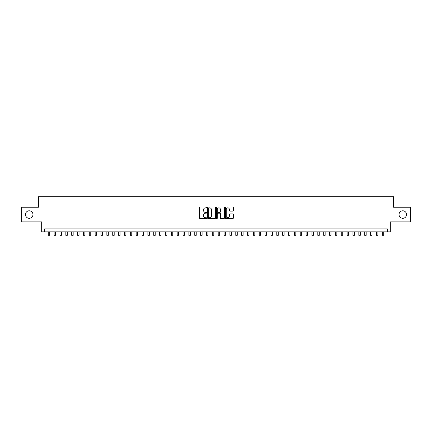 <?xml version="1.0" encoding="UTF-8"?>
<svg xmlns="http://www.w3.org/2000/svg" width="432" height="432" viewBox="0 0 432 432"><rect width="100%" height="100%" fill="white"/><g stroke="black" fill="none" stroke-linecap="round" stroke-linejoin="round"><path stroke-width="0.65" d="M206.626 207.441A0.405 0.405 0 0 0 206.221 207.041L200.113 207.041A0.578 0.578 0 0 0 199.535 207.614L199.535 217.971A0.578 0.578 0 0 0 200.113 218.543L206.221 218.543A0.405 0.405 0 0 0 206.626 218.138A0.405 0.405 0 0 0 206.221 217.739L205.432 217.739A1.841 1.841 0 0 1 203.591 215.897L203.591 215.033A1.841 1.841 0 0 1 205.432 213.192L206.221 213.192A0.405 0.405 0 0 0 206.626 212.792A0.405 0.405 0 0 0 206.221 212.387L205.432 212.387A1.841 1.841 0 0 1 203.591 210.546L203.591 209.687A1.841 1.841 0 0 1 205.432 207.846L206.221 207.846A0.405 0.405 0 0 0 206.626 207.441M399.033 214.547A3.748 3.748 0 0 0 402.781 218.3A3.748 3.748 0 0 0 406.534 214.547A3.748 3.748 0 0 0 402.781 210.8A3.748 3.748 0 0 0 399.033 214.547M25.466 214.547A3.748 3.748 0 0 0 29.219 218.3A3.748 3.748 0 0 0 32.967 214.547A3.748 3.748 0 0 0 29.219 210.8A3.748 3.748 0 0 0 25.466 214.547M232.81 211.097A0.578 0.578 0 0 0 233.383 210.519L233.383 207.614A0.578 0.578 0 0 0 232.81 207.041L226.022 207.041A0.578 0.578 0 0 0 225.45 207.614L225.45 217.971A0.578 0.578 0 0 0 226.022 218.543L232.81 218.543A0.578 0.578 0 0 0 233.383 217.971L233.383 214.461A0.578 0.578 0 0 0 232.81 213.883L229.905 213.883A0.578 0.578 0 0 0 229.327 214.461L229.327 216.2A1.539 1.539 0 0 1 227.794 217.739A1.539 1.539 0 0 1 226.255 216.2L226.255 209.385A1.539 1.539 0 0 1 227.794 207.846A1.539 1.539 0 0 1 229.327 209.385L229.327 210.519A0.578 0.578 0 0 0 229.905 211.097L232.81 211.097M387.401 231.838L390.328 231.838L390.328 221.875L410.4 221.875L410.4 207.225L393.552 207.225L393.552 196.679L38.448 196.679L38.448 207.225L21.6 207.225L21.6 221.875L41.672 221.875L41.672 231.838L387.401 231.838L387.401 228.906L44.599 228.906L44.599 231.838M215.498 207.614A0.578 0.578 0 0 0 214.92 207.041L208.132 207.041A0.578 0.578 0 0 0 207.56 207.614L207.56 217.971A0.578 0.578 0 0 0 208.132 218.543L214.92 218.543A0.578 0.578 0 0 0 215.498 217.971L215.498 207.614M217.08 207.041L223.868 207.041A0.578 0.578 0 0 1 224.44 207.614L224.44 217.971A0.578 0.578 0 0 1 223.868 218.543L220.963 218.543A0.578 0.578 0 0 1 220.385 217.971L220.385 213.77A0.578 0.578 0 0 0 219.812 213.192L217.885 213.192A0.578 0.578 0 0 0 217.307 213.77L217.307 218.138A0.405 0.405 0 0 1 216.907 218.543A0.405 0.405 0 0 1 216.502 218.138L216.502 207.614A0.578 0.578 0 0 1 217.08 207.041M208.769 207.846A0.405 0.405 0 0 0 208.364 208.246L208.364 217.334A0.405 0.405 0 0 0 208.769 217.739L209.601 217.739A1.841 1.841 0 0 0 211.442 215.897L211.442 209.687A1.841 1.841 0 0 0 209.601 207.846L208.769 207.846M220.385 209.412A1.539 1.539 0 0 0 218.846 207.873A1.539 1.539 0 0 0 217.307 209.412L217.307 211.815A0.578 0.578 0 0 0 217.885 212.387L219.812 212.387A0.578 0.578 0 0 0 220.385 211.815L220.385 209.412M48.26 231.838L48.26 235.321L49.729 235.321L49.729 231.838M54.124 231.838L54.124 235.321L55.588 235.321L55.588 231.838M59.983 231.838L59.983 235.321L61.447 235.321L61.447 231.838M65.842 231.838L65.842 235.321L67.306 235.321L67.306 231.838M71.701 231.838L71.701 235.321L73.165 235.321L73.165 231.838M77.56 231.838L77.56 235.321L79.029 235.321L79.029 231.838M83.419 231.838L83.419 235.321L84.888 235.321L84.888 231.838M89.284 231.838L89.284 235.321L90.747 235.321L90.747 231.838M95.143 231.838L95.143 235.321L96.606 235.321L96.606 231.838M101.002 231.838L101.002 235.321L102.465 235.321L102.465 231.838M106.861 231.838L106.861 235.321L108.324 235.321L108.324 231.838M112.72 231.838L112.72 235.321L114.183 235.321L114.183 231.838M118.579 231.838L118.579 235.321L120.047 235.321L120.047 231.838M124.438 231.838L124.438 235.321L125.906 235.321L125.906 231.838M130.302 231.838L130.302 235.321L131.765 235.321L131.765 231.838M136.161 231.838L136.161 235.321L137.624 235.321L137.624 231.838M142.02 231.838L142.02 235.321L143.483 235.321L143.483 231.838M147.879 231.838L147.879 235.321L149.342 235.321L149.342 231.838M153.738 231.838L153.738 235.321L155.207 235.321L155.207 231.838M159.597 231.838L159.597 235.321L161.066 235.321L161.066 231.838M165.461 231.838L165.461 235.321L166.925 235.321L166.925 231.838M171.32 231.838L171.32 235.321L172.784 235.321L172.784 231.838M177.179 231.838L177.179 235.321L178.643 235.321L178.643 231.838M183.038 231.838L183.038 235.321L184.502 235.321L184.502 231.838M188.897 231.838L188.897 235.321L190.361 235.321L190.361 231.838M194.756 231.838L194.756 235.321L196.225 235.321L196.225 231.838M200.615 231.838L200.615 235.321L202.084 235.321L202.084 231.838M206.48 231.838L206.48 235.321L207.943 235.321L207.943 231.838M212.339 231.838L212.339 235.321L213.802 235.321L213.802 231.838M218.198 231.838L218.198 235.321L219.661 235.321L219.661 231.838M224.057 231.838L224.057 235.321L225.52 235.321L225.52 231.838M229.916 231.838L229.916 235.321L231.385 235.321L231.385 231.838M235.775 231.838L235.775 235.321L237.244 235.321L237.244 231.838M241.639 231.838L241.639 235.321L243.103 235.321L243.103 231.838M247.498 231.838L247.498 235.321L248.962 235.321L248.962 231.838M253.357 231.838L253.357 235.321L254.821 235.321L254.821 231.838M259.216 231.838L259.216 235.321L260.68 235.321L260.68 231.838M265.075 231.838L265.075 235.321L266.539 235.321L266.539 231.838M270.934 231.838L270.934 235.321L272.403 235.321L272.403 231.838M276.793 231.838L276.793 235.321L278.262 235.321L278.262 231.838M282.658 231.838L282.658 235.321L284.121 235.321L284.121 231.838M288.517 231.838L288.517 235.321L289.98 235.321L289.98 231.838M294.376 231.838L294.376 235.321L295.839 235.321L295.839 231.838M300.235 231.838L300.235 235.321L301.698 235.321L301.698 231.838M306.094 231.838L306.094 235.321L307.562 235.321L307.562 231.838M311.953 231.838L311.953 235.321L313.421 235.321L313.421 231.838M317.817 231.838L317.817 235.321L319.28 235.321L319.28 231.838M323.676 231.838L323.676 235.321L325.139 235.321L325.139 231.838M329.535 231.838L329.535 235.321L330.998 235.321L330.998 231.838M335.394 231.838L335.394 235.321L336.857 235.321L336.857 231.838M341.253 231.838L341.253 235.321L342.716 235.321L342.716 231.838M347.112 231.838L347.112 235.321L348.581 235.321L348.581 231.838M352.971 231.838L352.971 235.321L354.44 235.321L354.44 231.838M358.835 231.838L358.835 235.321L360.299 235.321L360.299 231.838M364.694 231.838L364.694 235.321L366.158 235.321L366.158 231.838M370.553 231.838L370.553 235.321L372.017 235.321L372.017 231.838M376.412 231.838L376.412 235.321L377.876 235.321L377.876 231.838M382.271 231.838L382.271 235.321L383.74 235.321L383.74 231.838"/></g></svg>
